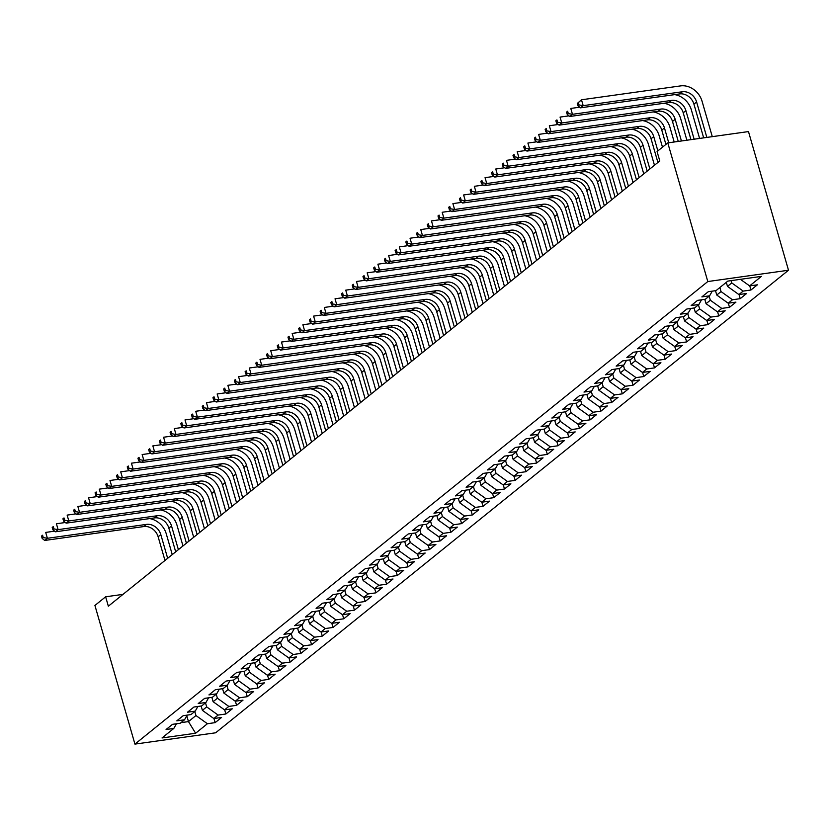 <?xml version="1.0" encoding="UTF-8"?>
<svg xmlns="http://www.w3.org/2000/svg" width="830" height="830" viewBox="0 0 830 830"><rect width="100%" height="100%" fill="white"/><g stroke="black" fill="none" stroke-linecap="round" stroke-linejoin="round"><path stroke-width="1.25" d="M123.006 594.363L105.638 596.801L108.346 606.201L659.788 160.947L657.07 151.548L667.787 142.895L748.484 131.576L788.5 270.238L215.634 732.797L134.937 744.105L707.803 281.546L788.5 270.238M186.792 715.792L188.462 721.602L195.621 733.243L207.407 723.729L215.146 722.639L221.579 717.452L213.829 718.531L218.124 715.076L225.864 713.987L232.286 708.799L224.546 709.878L228.831 706.423L236.581 705.334L243.003 700.147L235.264 701.226L239.548 697.771L247.288 696.681L253.721 691.494L245.981 692.573L250.266 689.118L258.006 688.029L264.438 682.841L256.698 683.92L260.983 680.465L268.723 679.376L275.155 674.188L267.416 675.267L271.701 671.812L279.44 670.723L285.873 665.536L278.123 666.615L282.418 663.16L290.158 662.07L296.59 656.883L288.84 657.962L293.125 654.507L300.875 653.418L307.297 648.23L299.557 649.309L303.842 645.854L311.592 644.765L318.014 639.577L310.275 640.656L314.56 637.201L322.299 636.112L328.732 630.925L320.992 632.004L325.277 628.549L333.017 627.459L339.449 622.272L331.71 623.351L335.994 619.896L343.734 618.807L350.167 613.619L342.427 614.698L346.712 611.243L354.452 610.154L360.884 604.966L353.134 606.045L357.429 602.59L365.169 601.501L371.601 596.314L363.851 597.403L368.136 593.938L375.886 592.848L382.308 587.661L374.569 588.75L378.854 585.285L386.593 584.196L393.026 579.008L385.286 580.097L389.571 576.632L397.311 575.543L403.743 570.355L396.003 571.445L400.288 567.979L408.028 566.89L414.461 561.702L406.721 562.792L411.006 559.327L418.745 558.237L425.178 553.05L417.428 554.139L421.723 550.674L429.463 549.585L435.895 544.397L428.145 545.486L432.43 542.021L440.18 540.932L446.602 535.744L438.863 536.834L443.147 533.368L450.898 532.279L457.32 527.092L449.58 528.181L453.865 524.716L461.605 523.626L468.037 518.439L460.297 519.528L464.582 516.063L472.322 514.984L478.754 509.786L471.015 510.875L475.3 507.41L483.039 506.331L489.472 501.133L481.732 502.223L486.017 498.757L493.757 497.678L500.189 492.481L492.439 493.57L496.734 490.105L504.474 489.026L510.907 483.828L503.156 484.917L507.441 481.452L515.191 480.373L521.614 475.175L513.874 476.264L518.159 472.799L525.909 471.72L532.331 466.522L524.591 467.612L528.876 464.146L536.616 463.067L543.048 457.87L535.309 458.959L539.593 455.494L547.333 454.415L553.766 449.217L546.026 450.306L550.311 446.841L558.051 445.762L564.483 440.564L556.743 441.653L561.028 438.188L568.768 437.109L575.2 431.911L567.45 433.001L571.735 429.535L579.485 428.456L585.907 423.259L578.168 424.348L582.452 420.883L590.203 419.804L596.625 414.606L588.885 415.695L593.17 412.23L600.91 411.151L607.342 405.953L599.602 407.042L603.887 403.577L611.627 402.498L618.06 397.3L610.32 398.39L614.605 394.935L622.344 393.845L628.777 388.648L621.037 389.737L625.322 386.282L633.062 385.193L639.494 380.005L631.744 381.084L636.039 377.629L643.779 376.54L650.212 371.352L642.462 372.431L646.746 368.977L654.497 367.887L660.919 362.7L653.179 363.779L657.464 360.324L665.214 359.234L671.636 354.047L663.896 355.126L668.181 351.671L675.921 350.582L682.353 345.394L674.614 346.473L678.899 343.018L686.638 341.929L693.071 336.741L685.331 337.82L689.616 334.365L697.356 333.276L703.788 328.089L696.048 329.168L700.333 325.713L708.073 324.623L714.505 319.436L706.755 320.515L711.051 317.06L718.79 315.971L725.213 310.783L717.473 311.862L721.758 308.407L729.508 307.318L735.93 302.13L728.19 303.209L732.475 299.755L740.215 298.665L746.647 293.478L738.908 294.557L743.192 291.102L750.932 290.012L757.365 284.825L749.625 285.904L740.422 279.337M195.621 733.243L162.026 737.953L173.812 728.429L176.458 723.77M749.625 285.904L761.411 276.39L727.827 281.1L716.041 290.614L708.291 291.704L701.869 296.891L709.609 295.812L705.324 299.267L697.574 300.356L691.151 305.544L698.891 304.465L694.606 307.92L686.866 309.009L680.434 314.197L688.174 313.118L683.889 316.572L676.149 317.662L669.717 322.849L677.456 321.77L673.172 325.225L665.432 326.315L658.999 331.502L666.739 330.423L662.454 333.878L654.714 334.967L648.282 340.155L656.032 339.076L651.737 342.531L643.997 343.62L637.565 348.808L645.315 347.729L641.03 351.183L633.28 352.273L626.858 357.46L634.597 356.371L630.312 359.836L622.562 360.925L616.14 366.113L623.88 365.024L619.595 368.489L611.855 369.578L605.423 374.766L613.163 373.676L608.878 377.142L601.138 378.231L594.705 383.419L602.445 382.329L598.16 385.794L590.421 386.884L583.988 392.071L591.728 390.982L587.443 394.447L579.703 395.537L573.271 400.724L581.021 399.635L576.726 403.1L568.986 404.189L562.564 409.377L570.303 408.287L566.019 411.753L558.268 412.842L551.846 418.03L559.586 416.94L555.301 420.405L547.561 421.495L541.129 426.682L548.869 425.593L544.584 429.058L536.844 430.148L530.412 435.335L538.151 434.246L533.866 437.711L526.127 438.79L519.694 443.988L527.434 442.898L523.149 446.364L515.409 447.443L508.977 452.641L516.727 451.551L512.432 455.016L504.692 456.095L498.259 461.293L506.01 460.204L501.725 463.669L493.975 464.748L487.552 469.946L495.292 468.857L491.007 472.322L483.257 473.401L476.835 478.599L484.575 477.509L480.29 480.975L472.55 482.054L466.118 487.252L473.857 486.162L469.573 489.627L461.833 490.706L455.4 495.904L463.14 494.815L458.855 498.28L451.115 499.359L444.683 504.557L452.423 503.468L448.138 506.933L440.398 508.012L433.966 513.21L441.716 512.12L437.42 515.586L429.681 516.665L423.259 521.863L430.998 520.773L426.713 524.238L418.963 525.317L412.541 530.515L420.281 529.426L415.996 532.891L408.256 533.97L401.824 539.168L409.564 538.079L405.279 541.544L397.539 542.623L391.106 547.821L398.846 546.731L394.561 550.197L386.822 551.276L380.389 556.474L388.129 555.384L383.844 558.849L376.104 559.928L369.672 565.126L377.422 564.037L373.127 567.492L365.387 568.581L358.954 573.769L366.704 572.69L362.42 576.145L354.669 577.234L348.247 582.421L355.987 581.342L351.702 584.797L343.952 585.887L337.53 591.074L345.27 589.995L340.985 593.45L333.245 594.539L326.812 599.727L334.552 598.648L330.267 602.103L322.528 603.192L316.095 608.38L323.835 607.301L319.55 610.755L311.81 611.845L305.378 617.032L313.118 615.953L308.833 619.408L301.093 620.498L294.66 625.685L302.411 624.606L298.115 628.061L290.376 629.15L283.953 634.338L291.693 633.259L287.408 636.714L279.658 637.803L273.236 642.991L280.976 641.912L276.691 645.366L268.951 646.456L262.519 651.643L270.258 650.564L265.974 654.019L258.234 655.109L251.801 660.296L259.541 659.217L255.256 662.672L247.516 663.761L241.084 668.949L248.824 667.87L244.539 671.325L236.799 672.414L230.367 677.602L238.117 676.523L233.821 679.978L226.082 681.067L219.649 686.254L227.399 685.175L223.114 688.63L215.364 689.72L208.942 694.907L216.682 693.828L212.397 697.283L204.647 698.372L198.225 703.56L205.965 702.471L201.68 705.936L193.94 707.025L187.507 712.213L195.247 711.123L190.962 714.589L183.222 715.678L176.79 720.865L184.53 719.776L180.245 723.241L172.505 724.331L166.073 729.518L173.812 728.429M731.095 280.644L731.759 282.926L727.474 286.381L726.302 282.335M743.192 291.102L731.759 282.926M738.908 294.557L727.474 286.381M719.869 287.522L721.042 291.579L716.757 295.034L715.502 290.697M732.475 299.755L721.042 291.579M728.19 303.209L716.757 295.034M709.609 295.812L712.244 291.154M709.152 296.175L710.324 300.232L706.04 303.687L704.784 299.35M721.758 308.407L710.324 300.232M717.473 311.862L706.04 303.687M698.891 304.465L701.526 299.806M698.435 304.828L699.607 308.885L695.322 312.339L694.067 307.992M711.051 317.06L699.607 308.885M706.755 320.515L695.322 312.339M688.174 313.118L690.809 308.459M687.728 313.481L688.89 317.537L684.605 320.992L683.349 316.645M700.333 325.713L688.89 317.537M696.048 329.168L684.605 320.992M677.456 321.77L680.092 317.101M677.01 322.133L678.172 326.19L673.887 329.645L672.632 325.298M689.616 334.365L678.172 326.19M685.331 337.82L673.887 329.645M666.739 330.423L669.385 325.754M666.293 330.786L667.465 334.843L663.17 338.298L661.925 333.951M678.899 343.018L667.465 334.843M674.614 346.473L663.17 338.298M656.032 339.076L658.667 334.407M655.576 339.439L656.748 343.485L652.463 346.95L651.208 342.603M668.181 351.671L656.748 343.485M663.896 355.126L652.463 346.95M645.315 347.729L647.95 343.06M644.858 348.092L646.03 352.138L641.746 355.603L640.49 351.256M657.464 360.324L646.03 352.138M653.179 363.779L641.746 355.603M634.597 356.371L637.233 351.713M634.141 356.744L635.313 360.791L631.028 364.256L629.773 359.909M646.746 368.977L635.313 360.791M642.462 372.431L631.028 364.256M623.88 365.024L626.515 360.365M623.423 365.397L624.596 369.443L620.311 372.909L619.056 368.562M636.039 377.629L624.596 369.443M631.744 381.084L620.311 372.909M613.163 373.676L615.798 369.018M612.716 374.05L613.878 378.096L609.593 381.561L608.338 377.214M625.322 386.282L613.878 378.096M621.037 389.737L609.593 381.561M602.445 382.329L605.08 377.671M601.999 382.703L603.171 386.749L598.876 390.214L597.631 385.867M614.605 394.935L603.171 386.749M610.32 398.39L598.876 390.214M591.728 390.982L594.373 386.324M591.282 391.355L592.454 395.402L588.169 398.867L586.914 394.52M603.887 403.577L592.454 395.402M599.602 407.042L588.169 398.867M581.021 399.635L583.656 394.976M580.564 400.008L581.737 404.054L577.452 407.52L576.196 403.173M593.17 412.23L581.737 404.054M588.885 415.695L577.452 407.52M570.303 408.287L572.939 403.629M569.847 408.661L571.019 412.707L566.734 416.172L565.479 411.825M582.452 420.883L571.019 412.707M578.168 424.348L566.734 416.172M559.586 416.94L562.221 412.282M559.13 417.314L560.302 421.36L556.017 424.825L554.762 420.478M571.735 429.535L560.302 421.36M567.45 433.001L556.017 424.825M548.869 425.593L551.504 420.935M548.423 425.956L549.585 430.013L545.3 433.478L544.044 429.131M561.028 438.188L549.585 430.013M556.743 441.653L545.3 433.478M538.151 434.246L540.787 429.587M537.705 434.609L538.867 438.665L534.582 442.131L533.327 437.784M550.311 446.841L538.867 438.665M546.026 450.306L534.582 442.131M527.434 442.898L530.08 438.24M526.988 443.262L528.16 447.318L523.865 450.783L522.62 446.436M539.593 455.494L528.16 447.318M535.309 458.959L523.865 450.783M516.727 451.551L519.362 446.893M516.27 451.914L517.443 455.971L513.158 459.436L511.903 455.089M528.876 464.146L517.443 455.971M524.591 467.612L513.158 459.436M506.01 460.204L508.645 455.546M505.553 460.567L506.725 464.624L502.441 468.089L501.185 463.742M518.159 472.799L506.725 464.624M513.874 476.264L502.441 468.089M495.292 468.857L497.927 464.198M494.836 469.22L496.008 473.276L491.723 476.742L490.468 472.395M507.441 481.452L496.008 473.276M503.156 484.917L491.723 476.742M484.575 477.509L487.21 472.851M484.118 477.873L485.291 481.929L481.006 485.394L479.75 481.047M496.734 490.105L485.291 481.929M492.439 493.57L481.006 485.394M473.857 486.162L476.493 481.504M473.411 486.525L474.573 490.582L470.288 494.047L469.033 489.7M486.017 498.757L474.573 490.582M481.732 502.223L470.288 494.047M463.14 494.815L465.775 490.157M462.694 495.178L463.866 499.235L459.571 502.7L458.326 498.353M475.3 507.41L463.866 499.235M471.015 510.875L459.571 502.7M452.423 503.468L455.068 498.809M451.977 503.831L453.149 507.887L448.864 511.353L447.609 507.006M464.582 516.063L453.149 507.887M460.297 519.528L448.864 511.353M441.716 512.12L444.351 507.462M441.259 512.484L442.432 516.54L438.147 520.005L436.891 515.658M453.865 524.716L442.432 516.54M449.58 528.181L438.147 520.005M430.998 520.773L433.634 516.115M430.542 521.136L431.714 525.193L427.429 528.658L426.174 524.311M443.147 533.368L431.714 525.193M438.863 536.834L427.429 528.658M420.281 529.426L422.916 524.768M419.824 529.789L420.997 533.846L416.712 537.311L415.457 532.964M432.43 542.021L420.997 533.846M428.145 545.486L416.712 537.311M409.564 538.079L412.199 533.42M409.107 538.442L410.279 542.498L405.995 545.953L404.739 541.616M421.723 550.674L410.279 542.498M417.428 554.139L405.995 545.953M398.846 546.731L401.481 542.073M398.4 547.095L399.562 551.151L395.277 554.606L394.022 550.269M411.006 559.327L399.562 551.151M406.721 562.792L395.277 554.606M388.129 555.384L390.764 550.726M387.683 555.747L388.855 559.804L384.56 563.259L383.315 558.922M400.288 567.979L388.855 559.804M396.003 571.445L384.56 563.259M377.422 564.037L380.057 559.379M376.965 564.4L378.138 568.457L373.853 571.912L372.597 567.575M389.571 576.632L378.138 568.457M385.286 580.097L373.853 571.912M366.704 572.69L369.34 568.031M366.248 573.053L367.42 577.109L363.135 580.564L361.88 576.228M378.854 585.285L367.42 577.109M374.569 588.75L363.135 580.564M355.987 581.342L358.622 576.684M355.531 581.706L356.703 585.762L352.418 589.217L351.163 584.88M368.136 593.938L356.703 585.762M363.851 597.403L352.418 589.217M345.27 589.995L347.905 585.337M344.813 590.358L345.986 594.415L341.701 597.87L340.445 593.533M357.429 602.59L345.986 594.415M353.134 606.045L341.701 597.87M334.552 598.648L337.188 593.99M334.106 599.011L335.268 603.068L330.983 606.523L329.728 602.186M346.712 611.243L335.268 603.068M342.427 614.698L330.983 606.523M323.835 607.301L326.47 602.642M323.389 607.664L324.551 611.72L320.266 615.175L319.021 610.839M335.994 619.896L324.551 611.72M331.71 623.351L320.266 615.175M313.118 615.953L315.763 611.295M312.671 616.317L313.844 620.373L309.559 623.828L308.304 619.491M325.277 628.549L313.844 620.373M320.992 632.004L309.559 623.828M302.411 624.606L305.046 619.948M301.954 624.969L303.126 629.026L298.842 632.481L297.586 628.144M314.56 637.201L303.126 629.026M310.275 640.656L298.842 632.481M291.693 633.259L294.328 628.601M291.237 633.622L292.409 637.679L288.124 641.134L286.869 636.797M303.842 645.854L292.409 637.679M299.557 649.309L288.124 641.134M280.976 641.912L283.611 637.253M280.519 642.275L281.692 646.331L277.407 649.786L276.151 645.439M293.125 654.507L281.692 646.331M288.84 657.962L277.407 649.786M270.258 650.564L272.894 645.906M269.802 650.928L270.974 654.984L266.689 658.439L265.434 654.092M282.418 663.16L270.974 654.984M278.123 666.615L266.689 658.439M259.541 659.217L262.176 654.548M259.095 659.58L260.257 663.637L255.972 667.092L254.717 662.745M271.701 671.812L260.257 663.637M267.416 675.267L255.972 667.092M248.824 667.87L251.459 663.201M248.378 668.233L249.55 672.29L245.255 675.745L244.01 671.397M260.983 680.465L249.55 672.29M256.698 683.92L245.255 675.745M238.117 676.523L240.752 671.854M237.66 676.886L238.833 680.932L234.548 684.397L233.292 680.05M250.266 689.118L238.833 680.932M245.981 692.573L234.548 684.397M227.399 685.175L230.035 680.507M226.943 685.538L228.115 689.585L223.83 693.05L222.575 688.703M239.548 697.771L228.115 689.585M235.264 701.226L223.83 693.05M216.682 693.828L219.317 689.159M216.225 694.191L217.398 698.238L213.113 701.703L211.858 697.356M228.831 706.423L217.398 698.238M224.546 709.878L213.113 701.703M205.965 702.471L208.6 697.812M205.508 702.844L206.68 706.89L202.396 710.356L201.14 706.008M218.124 715.076L206.68 706.89M213.829 718.531L202.396 710.356M195.247 711.123L197.882 706.465M194.801 711.497L195.963 715.543L188.462 721.602L180.971 722.65M207.407 723.729L195.963 715.543M184.53 719.776L187.165 715.118M105.638 596.801L94.921 605.454L134.937 744.105M667.787 142.895L707.803 281.546M215.146 722.639L213.953 718.51M225.864 713.987L224.671 709.868M236.581 705.334L235.388 701.215M247.288 696.681L246.105 692.562M258.006 688.029L256.823 683.91M268.723 679.376L267.53 675.257M279.44 670.723L278.247 666.604M290.158 662.07L288.964 657.951M300.875 653.418L299.682 649.299M311.592 644.765L310.399 640.646M322.299 636.112L321.117 631.993M333.017 627.459L331.834 623.34M343.734 618.807L342.541 614.688M354.452 610.154L353.258 606.035M365.169 601.501L363.976 597.382M375.886 592.848L374.693 588.729M386.593 584.196L385.411 580.077M397.311 575.543L396.128 571.424M408.028 566.89L406.835 562.771M418.745 558.237L417.552 554.118M429.463 549.585L428.27 545.466M440.18 540.932L438.987 536.813M450.898 532.279L449.704 528.16M461.605 523.626L460.422 519.507M472.322 514.984L471.139 510.855M483.039 506.331L481.846 502.202M493.757 497.678L492.564 493.549M504.474 489.026L503.281 484.896M515.191 480.373L513.998 476.244M525.909 471.72L524.716 467.591M536.616 463.067L535.433 458.938M547.333 454.415L546.14 450.285M558.051 445.762L556.857 441.633M568.768 437.109L567.575 432.98M579.485 428.456L578.292 424.327M590.203 419.804L589.01 415.674M600.91 411.151L599.727 407.022M611.627 402.498L610.444 398.369M622.344 393.845L621.151 389.716M633.062 385.193L631.869 381.063M643.779 376.54L642.586 372.421M654.497 367.887L653.303 363.768M665.214 359.234L664.021 355.115M675.921 350.582L674.738 346.463M686.638 341.929L685.445 337.81M697.356 333.276L696.163 329.157M708.073 324.623L706.88 320.505M718.79 315.971L717.597 311.852M729.508 307.318L728.315 303.199M740.215 298.665L739.032 294.546M750.932 290.012L749.749 285.894M149.659 518.584A18.924 15.853 -128.9 0 1 166.27 533.846L172.256 554.596M164.983 560.478L158.136 536.771A12.616 10.572 51.1 0 0 143.839 526.552L44.716 540.455L47.393 538.286L43.253 537.57L42.569 535.226L41.5 536.087L42.174 538.442L43.253 537.57M167.66 558.31L160.812 534.613A12.616 10.572 51.1 0 0 146.526 524.394L47.393 538.286L45.702 532.414L54.635 531.159M41.5 536.087L42.569 535.226M42.174 538.442L44.716 540.455M160.377 509.931A18.924 15.853 -128.9 0 1 176.987 525.193L182.974 545.943M175.69 551.826L168.853 528.119A12.616 10.572 51.1 0 0 154.556 517.899L55.434 531.802L58.11 529.633L53.971 528.918L53.286 526.573L52.217 527.434L52.892 529.789L53.971 528.918M178.377 549.657L171.53 525.961A12.616 10.572 51.1 0 0 157.233 515.741L58.11 529.633L56.419 523.761L65.342 522.506M52.217 527.434L53.286 526.573M52.892 529.789L55.434 531.802M171.094 501.279A18.924 15.853 -128.9 0 1 187.704 516.54L193.691 537.29M186.408 543.173L179.571 519.466A12.616 10.572 51.1 0 0 165.274 509.247L66.151 523.149L68.828 520.981L64.678 520.265L64.003 517.92L62.935 518.781L63.609 521.136L64.678 520.265M189.095 541.004L182.247 517.308A12.616 10.572 51.1 0 0 167.951 507.089L68.828 520.981L67.137 515.108L76.059 513.853M62.935 518.781L64.003 517.92M63.609 521.136L66.151 523.149M181.812 492.626A18.924 15.853 -128.9 0 1 198.422 507.887L204.408 528.637M197.125 534.52L190.288 510.813A12.616 10.572 51.1 0 0 175.991 500.594L76.868 514.496L79.545 512.328L75.395 511.612L74.721 509.267L73.652 510.128L74.327 512.484L75.395 511.612M199.802 532.352L192.965 508.655A12.616 10.572 51.1 0 0 178.668 498.436L79.545 512.328L77.854 506.456L86.777 505.2M73.652 510.128L74.721 509.267M74.327 512.484L76.868 514.496M192.529 483.973A18.924 15.853 -128.9 0 1 209.129 499.235L215.126 519.985M207.842 525.867L201.005 502.171A12.616 10.572 51.1 0 0 186.709 491.941L87.586 505.844L90.263 503.675L86.113 502.959L85.438 500.615L84.359 501.476L85.044 503.831L86.113 502.959M210.519 523.699L203.682 500.002A12.616 10.572 51.1 0 0 189.385 489.783L90.263 503.675L88.561 497.803L97.494 496.548M84.359 501.476L85.438 500.615M85.044 503.831L87.586 505.844M203.246 475.32A18.924 15.853 -128.9 0 1 219.846 490.582L225.843 511.332M218.56 517.215L211.712 493.518A12.616 10.572 51.1 0 0 197.426 483.288L98.293 497.191L100.98 495.022L96.83 494.307L96.156 491.962L95.077 492.823L95.761 495.178L96.83 494.307M221.237 515.046L214.399 491.35A12.616 10.572 51.1 0 0 200.103 481.13L100.98 495.022L99.278 489.15L108.211 487.895M95.077 492.823L96.156 491.962M95.761 495.178L98.293 497.191M213.964 466.678A18.924 15.853 -128.9 0 1 230.564 481.929L236.55 502.679M229.277 508.562L222.43 484.865A12.616 10.572 51.1 0 0 208.133 474.636L109.01 488.538L111.697 486.37L107.547 485.654L106.863 483.309L105.794 484.17L106.468 486.525L107.547 485.654M231.954 506.393L225.117 482.697A12.616 10.572 51.1 0 0 210.82 472.478L111.697 486.37L109.996 480.497L118.929 479.242M105.794 484.17L106.863 483.309M106.468 486.525L109.01 488.538M224.671 458.025A18.924 15.853 -128.9 0 1 241.281 473.276L247.267 494.026M239.995 499.909L233.147 476.213A12.616 10.572 51.1 0 0 218.85 465.983L119.728 479.885L122.404 477.717L118.265 477.001L117.58 474.656L116.511 475.517L117.186 477.873L118.265 477.001M242.671 497.741L235.824 474.044A12.616 10.572 51.1 0 0 221.527 463.825L122.404 477.717L120.713 471.845L129.636 470.589M116.511 475.517L117.58 474.656M117.186 477.873L119.728 479.885M235.388 449.372A18.924 15.853 -128.9 0 1 251.998 464.624L257.985 485.374M250.702 491.256L243.864 467.56A12.616 10.572 51.1 0 0 229.568 457.33L130.445 471.233L133.122 469.064L128.972 468.348L128.297 466.004L127.229 466.865L127.903 469.22L128.972 468.348M253.389 489.098L246.541 465.391A12.616 10.572 51.1 0 0 232.244 455.172L133.122 469.064L131.431 463.192L140.353 461.937M127.229 466.865L128.297 466.004M127.903 469.22L130.445 471.233M246.105 440.72A18.924 15.853 -128.9 0 1 262.716 455.971L268.702 476.721M261.419 482.604L254.582 458.907A12.616 10.572 51.1 0 0 240.285 448.677L141.162 462.58L143.839 460.411L139.689 459.696L139.015 457.351L137.946 458.212L138.62 460.567L139.689 459.696M264.096 480.446L257.259 456.739A12.616 10.572 51.1 0 0 242.962 446.519L143.839 460.411L142.148 454.539L151.07 453.294M137.946 458.212L139.015 457.351M138.62 460.567L141.162 462.58M256.823 432.067A18.924 15.853 -128.9 0 1 273.423 447.318L279.42 468.079M272.136 473.951L265.299 450.254A12.616 10.572 51.1 0 0 251.002 440.025L151.88 453.927L154.556 451.759L150.406 451.043L149.732 448.698L148.653 449.559L149.338 451.914L150.406 451.043M274.813 471.793L267.976 448.086A12.616 10.572 51.1 0 0 253.679 437.867L154.556 451.759L152.855 445.886L161.788 444.641M148.653 449.559L149.732 448.698M149.338 451.914L151.88 453.927M267.54 423.414A18.924 15.853 -128.9 0 1 284.14 438.676L290.137 459.426M282.854 465.298L276.017 441.602A12.616 10.572 51.1 0 0 261.72 431.372L162.597 445.274L165.274 443.106L161.124 442.39L160.449 440.045L159.37 440.906L160.055 443.262L161.124 442.39M285.53 463.14L278.693 439.433A12.616 10.572 51.1 0 0 264.397 429.214L165.274 443.106L163.572 437.234L172.505 435.989M159.37 440.906L160.449 440.045M160.055 443.262L162.597 445.274M278.257 414.761A18.924 15.853 -128.9 0 1 294.858 430.023L300.844 450.773M293.571 456.645L286.724 432.949A12.616 10.572 51.1 0 0 272.427 422.729L173.304 436.622L175.991 434.464L171.841 433.748L171.156 431.393L170.088 432.254L170.773 434.609L171.841 433.748M296.248 454.487L289.411 430.78A12.616 10.572 51.1 0 0 275.114 420.561L175.991 434.464L174.29 428.581L183.222 427.336M170.088 432.254L171.156 431.393M170.773 434.609L173.304 436.622M288.964 406.109A18.924 15.853 -128.9 0 1 305.575 421.37L311.561 442.12M304.288 447.993L297.441 424.296A12.616 10.572 51.1 0 0 283.144 414.077L184.021 427.969L186.698 425.811L182.559 425.095L181.874 422.74L180.805 423.601L181.48 425.956L182.559 425.095M306.965 445.835L300.118 422.128A12.616 10.572 51.1 0 0 285.831 411.908L186.698 425.811L185.007 419.928L193.94 418.683M180.805 423.601L181.874 422.74M181.48 425.956L184.021 427.969M299.682 397.456A18.924 15.853 -128.9 0 1 316.292 412.718L322.279 433.468M314.995 439.34L308.158 415.643A12.616 10.572 51.1 0 0 293.862 405.424L194.739 419.316L197.416 417.158L193.276 416.442L192.591 414.087L191.523 414.948L192.197 417.303L193.276 416.442M317.683 437.182L310.835 413.475A12.616 10.572 51.1 0 0 296.538 403.256L197.416 417.158L195.724 411.275L204.647 410.03M191.523 414.948L192.591 414.087M192.197 417.303L194.739 419.316M310.399 388.803A18.924 15.853 -128.9 0 1 327.01 404.065L332.996 424.815M325.713 430.687L318.876 406.99A12.616 10.572 51.1 0 0 304.579 396.771L205.456 410.663L208.133 408.505L203.983 407.789L203.309 405.434L202.24 406.295L202.914 408.651L203.983 407.789M328.4 428.529L321.552 404.822A12.616 10.572 51.1 0 0 307.256 394.603L208.133 408.505L206.442 402.623L215.364 401.378M202.24 406.295L203.309 405.434M202.914 408.651L205.456 410.663M321.117 380.15A18.924 15.853 -128.9 0 1 337.727 395.412L343.713 416.162M336.43 422.034L329.593 398.338A12.616 10.572 51.1 0 0 315.296 388.118L216.174 402.011L218.85 399.853L214.7 399.137L214.026 396.782L212.957 397.643L213.632 399.998L214.7 399.137M339.107 419.876L332.27 396.169A12.616 10.572 51.1 0 0 317.973 385.95L218.85 399.853L217.159 393.97L226.082 392.725M212.957 397.643L214.026 396.782M213.632 399.998L216.174 402.011M331.834 371.498A18.924 15.853 -128.9 0 1 348.434 386.759L354.431 407.509M347.148 413.382L340.31 389.685A12.616 10.572 51.1 0 0 326.014 379.466L226.891 393.358L229.568 391.2L225.418 390.484L224.743 388.129L223.664 389L224.349 391.345L225.418 390.484M349.824 411.224L342.987 387.517A12.616 10.572 51.1 0 0 328.69 377.297L229.568 391.2L227.866 385.317L236.799 384.072M223.664 389L224.743 388.129M224.349 391.345L226.891 393.358M342.551 362.845A18.924 15.853 -128.9 0 1 359.151 378.107L365.148 398.857M357.865 404.729L351.028 381.032A12.616 10.572 51.1 0 0 336.731 370.813L237.598 384.705L240.285 382.547L236.135 381.831L235.461 379.476L234.382 380.348L235.066 382.692L236.135 381.831M360.542 402.571L353.705 378.864A12.616 10.572 51.1 0 0 339.408 368.645L240.285 382.547L238.584 376.664L247.516 375.419M234.382 380.348L235.461 379.476M235.066 382.692L237.598 384.705M353.269 354.192A18.924 15.853 -128.9 0 1 369.869 369.454L375.855 390.204M368.582 396.076L361.735 372.38A12.616 10.572 51.1 0 0 347.438 362.16L248.315 376.052L251.002 373.894L246.852 373.178L246.168 370.823L245.099 371.695L245.773 374.04L246.852 373.178M371.259 393.918L364.422 370.211A12.616 10.572 51.1 0 0 350.125 359.992L251.002 373.894L249.301 368.012L258.234 366.767M245.099 371.695L246.168 370.823M245.773 374.04L248.315 376.052M363.976 345.539A18.924 15.853 -128.9 0 1 380.586 360.801L386.573 381.551M379.3 387.423L372.452 363.727A12.616 10.572 51.1 0 0 358.155 353.507L259.033 367.4L261.709 365.242L257.57 364.526L256.885 362.171L255.816 363.042L256.491 365.387L257.57 364.526M381.976 385.265L375.129 361.558A12.616 10.572 51.1 0 0 360.832 351.339L261.709 365.242L260.018 359.359L268.951 358.114M255.816 363.042L256.885 362.171M256.491 365.387L259.033 367.4M374.693 336.887A18.924 15.853 -128.9 0 1 391.304 352.148L397.29 372.898M390.007 378.771L383.17 355.074A12.616 10.572 51.1 0 0 368.873 344.855L269.75 358.747L272.427 356.589L268.277 355.873L267.602 353.518L266.534 354.389L267.208 356.734L268.277 355.873M392.694 376.613L385.846 352.906A12.616 10.572 51.1 0 0 371.55 342.686L272.427 356.589L270.736 350.706L279.658 349.461M266.534 354.389L267.602 353.518M267.208 356.734L269.75 358.747M385.411 328.234A18.924 15.853 -128.9 0 1 402.021 343.495L408.007 364.245M400.724 370.118L393.887 346.421A12.616 10.572 51.1 0 0 379.59 336.202L280.467 350.094L283.144 347.936L278.994 347.22L278.32 344.865L277.251 345.737L277.925 348.081L278.994 347.22M403.401 367.96L396.564 344.253A12.616 10.572 51.1 0 0 382.267 334.034L283.144 347.936L281.453 342.064L290.376 340.808M277.251 345.737L278.32 344.865M277.925 348.081L280.467 350.094M396.128 319.581A18.924 15.853 -128.9 0 1 412.728 334.843L418.725 355.593M411.441 361.465L404.604 337.769A12.616 10.572 51.1 0 0 390.308 327.549L291.185 341.441L293.862 339.283L289.712 338.567L289.037 336.212L287.958 337.084L288.643 339.429L289.712 338.567M414.118 359.307L407.281 335.6A12.616 10.572 51.1 0 0 392.984 325.381L293.862 339.283L292.16 333.411L301.093 332.156M287.958 337.084L289.037 336.212M288.643 339.429L291.185 341.441M406.845 310.928A18.924 15.853 -128.9 0 1 423.445 326.19L429.442 346.94M422.159 352.812L415.322 329.116A12.616 10.572 51.1 0 0 401.025 318.896L301.902 332.788L304.579 330.631L300.429 329.915L299.755 327.56L298.675 328.431L299.36 330.776L300.429 329.915M424.836 350.654L417.998 326.958A12.616 10.572 51.1 0 0 403.702 316.728L304.579 330.631L302.877 324.758L311.81 323.503M298.675 328.431L299.755 327.56M299.36 330.776L301.902 332.788M417.563 302.276A18.924 15.853 -128.9 0 1 434.163 317.537L440.149 338.287M432.876 344.16L426.029 320.463A12.616 10.572 51.1 0 0 411.732 310.244L312.609 324.136L315.296 321.978L311.146 321.262L310.462 318.907L309.393 319.778L310.078 322.123L311.146 321.262M435.553 342.002L428.716 318.305A12.616 10.572 51.1 0 0 414.419 308.075L315.296 321.978L313.595 316.106L322.528 314.85M309.393 319.778L310.462 318.907M310.078 322.123L312.609 324.136M428.28 293.623A18.924 15.853 -128.9 0 1 444.88 308.885L450.866 329.635M443.594 335.507L436.746 311.81A12.616 10.572 51.1 0 0 422.449 301.591L323.327 315.483L326.003 313.325L321.864 312.609L321.179 310.254L320.11 311.126L320.785 313.47L321.864 312.609M446.27 333.349L439.423 309.652A12.616 10.572 51.1 0 0 425.136 299.423L326.003 313.325L324.312 307.453L333.245 306.197M320.11 311.126L321.179 310.254M320.785 313.47L323.327 315.483M438.987 284.97A18.924 15.853 -128.9 0 1 455.597 300.232L461.584 320.982M454.301 326.864L447.463 303.158A12.616 10.572 51.1 0 0 433.167 292.938L334.044 306.83L336.721 304.672L332.581 303.956L331.896 301.601L330.828 302.473L331.502 304.818L332.581 303.956M456.988 324.696L450.14 301A12.616 10.572 51.1 0 0 435.843 290.77L336.721 304.672L335.03 298.8L343.952 297.545M330.828 302.473L331.896 301.601M331.502 304.818L334.044 306.83M449.704 276.317A18.924 15.853 -128.9 0 1 466.315 291.579L472.301 312.329M465.018 318.212L458.181 294.505A12.616 10.572 51.1 0 0 443.884 284.285L344.761 298.178L347.438 296.019L343.288 295.304L342.614 292.949L341.545 293.82L342.219 296.165L343.288 295.304M467.705 316.043L460.858 292.347A12.616 10.572 51.1 0 0 446.561 282.117L347.438 296.019L345.747 290.147L354.669 288.892M341.545 293.82L342.614 292.949M342.219 296.165L344.761 298.178M460.422 267.665A18.924 15.853 -128.9 0 1 477.032 282.926L483.019 303.676M475.735 309.559L468.898 285.852A12.616 10.572 51.1 0 0 454.601 275.633L355.479 289.525L358.155 287.367L354.005 286.651L353.331 284.296L352.262 285.167L352.937 287.512L354.005 286.651M478.412 307.39L471.575 283.694A12.616 10.572 51.1 0 0 457.278 273.464L358.155 287.367L356.464 281.495L365.387 280.239M352.262 285.167L353.331 284.296M352.937 287.512L355.479 289.525M471.139 259.012A18.924 15.853 -128.9 0 1 487.739 274.274L493.736 295.024M486.453 300.906L479.615 277.199A12.616 10.572 51.1 0 0 465.319 266.98L366.196 280.872L368.873 278.714L364.723 277.998L364.048 275.643L362.969 276.514L363.654 278.859L364.723 277.998M489.129 298.738L482.292 275.041A12.616 10.572 51.1 0 0 467.996 264.812L368.873 278.714L367.171 272.842L376.104 271.586M362.969 276.514L364.048 275.643M363.654 278.859L366.196 280.872M481.857 250.359A18.924 15.853 -128.9 0 1 498.457 265.621L504.453 286.371M497.17 292.253L490.333 268.546A12.616 10.572 51.1 0 0 476.036 258.327L376.903 272.23L379.59 270.061L375.44 269.345L374.766 266.99L373.687 267.862L374.372 270.207L375.44 269.345M499.847 290.085L493.01 266.389A12.616 10.572 51.1 0 0 478.713 256.169L379.59 270.061L377.889 264.189L386.822 262.934M373.687 267.862L374.766 266.99M374.372 270.207L376.903 272.23M492.574 241.706A18.924 15.853 -128.9 0 1 509.174 256.968L515.16 277.718M507.887 283.601L501.04 259.894A12.616 10.572 51.1 0 0 486.743 249.674L387.62 263.577L390.308 261.409L386.158 260.693L385.473 258.348L384.404 259.209L385.079 261.554L386.158 260.693M510.564 281.432L503.727 257.736A12.616 10.572 51.1 0 0 489.43 247.516L390.308 261.409L388.606 255.536L397.539 254.281M384.404 259.209L385.473 258.348M385.079 261.554L387.62 263.577M503.281 233.054A18.924 15.853 -128.9 0 1 519.891 248.315L525.878 269.065M518.605 274.948L511.757 251.241A12.616 10.572 51.1 0 0 497.461 241.022L398.338 254.924L401.014 252.756L396.875 252.04L396.19 249.695L395.122 250.556L395.796 252.901L396.875 252.04M521.282 272.78L514.434 249.083A12.616 10.572 51.1 0 0 500.137 238.864L401.014 252.756L399.323 246.884L408.256 245.628M395.122 250.556L396.19 249.695M395.796 252.901L398.338 254.924M513.998 224.401A18.924 15.853 -128.9 0 1 530.609 239.663L536.595 260.413M529.312 266.295L522.475 242.588A12.616 10.572 51.1 0 0 508.178 232.369L409.055 246.271L411.732 244.103L407.582 243.387L406.908 241.042L405.839 241.904L406.513 244.248L407.582 243.387M531.999 264.127L525.151 240.43A12.616 10.572 51.1 0 0 510.855 230.211L411.732 244.103L410.041 238.231L418.963 236.975M405.839 241.904L406.908 241.042M406.513 244.248L409.055 246.271M524.716 215.748A18.924 15.853 -128.9 0 1 541.326 231.01L547.312 251.76M540.029 257.642L533.192 233.936A12.616 10.572 51.1 0 0 518.895 223.716L419.773 237.619L422.449 235.45L418.299 234.734L417.625 232.39L416.556 233.251L417.231 235.596L418.299 234.734M542.706 255.474L535.869 231.778A12.616 10.572 51.1 0 0 521.572 221.558L422.449 235.45L420.758 229.578L429.681 228.323M416.556 233.251L417.625 232.39M417.231 235.596L419.773 237.619M535.433 207.095A18.924 15.853 -128.9 0 1 552.033 222.357L558.03 243.107M550.747 248.99L543.909 225.283A12.616 10.572 51.1 0 0 529.613 215.063L430.49 228.966L433.167 226.798L429.017 226.082L428.342 223.737L427.263 224.598L427.948 226.953L429.017 226.082M553.423 246.821L546.586 223.125A12.616 10.572 51.1 0 0 532.289 212.905L433.167 226.798L431.465 220.925L440.398 219.67M427.263 224.598L428.342 223.737M427.948 226.953L430.49 228.966M546.15 198.443A18.924 15.853 -128.9 0 1 562.75 213.704L568.747 234.454M561.464 240.337L554.627 216.63A12.616 10.572 51.1 0 0 540.33 206.411L441.207 220.313L443.884 218.145L439.734 217.429L439.06 215.084L437.981 215.945L438.665 218.3L439.734 217.429M564.141 238.169L557.303 214.472A12.616 10.572 51.1 0 0 543.007 204.253L443.884 218.145L442.183 212.273L451.115 211.017M437.981 215.945L439.06 215.084M438.665 218.3L441.207 220.313M556.868 189.79A18.924 15.853 -128.9 0 1 573.468 205.052L579.454 225.802M572.181 231.684L565.334 207.977A12.616 10.572 51.1 0 0 551.047 197.758L451.914 211.66L454.601 209.492L450.451 208.776L449.767 206.431L448.698 207.293L449.383 209.648L450.451 208.776M574.858 229.516L568.021 205.819A12.616 10.572 51.1 0 0 553.724 195.6L454.601 209.492L452.9 203.62L461.833 202.364M448.698 207.293L449.767 206.431M449.383 209.648L451.914 211.66M567.585 181.137A18.924 15.853 -128.9 0 1 584.185 196.399L590.172 217.149M582.899 223.031L576.051 199.325A12.616 10.572 51.1 0 0 561.754 189.105L462.632 203.008L465.308 200.839L461.169 200.123L460.484 197.779L459.415 198.64L460.09 200.995L461.169 200.123M585.575 220.863L578.738 197.167A12.616 10.572 51.1 0 0 564.442 186.947L465.308 200.839L463.617 194.967L472.55 193.712M459.415 198.64L460.484 197.779M460.09 200.995L462.632 203.008M578.292 172.484A18.924 15.853 -128.9 0 1 594.903 187.746L600.889 208.496M593.616 214.379L586.769 190.672A12.616 10.572 51.1 0 0 572.472 180.452L473.349 194.355L476.026 192.187L471.886 191.471L471.201 189.126L470.133 189.987L470.807 192.342L471.886 191.471M596.293 212.21L589.445 188.514A12.616 10.572 51.1 0 0 575.149 178.294L476.026 192.187L474.335 186.314L483.257 185.059M470.133 189.987L471.201 189.126M470.807 192.342L473.349 194.355M589.01 163.832A18.924 15.853 -128.9 0 1 605.62 179.093L611.606 199.843M604.323 205.726L597.486 182.019A12.616 10.572 51.1 0 0 583.189 171.8L484.066 185.702L486.743 183.534L482.593 182.818L481.919 180.473L480.85 181.334L481.525 183.689L482.593 182.818M607.01 203.558L600.163 179.861A12.616 10.572 51.1 0 0 585.866 169.642L486.743 183.534L485.052 177.662L493.975 176.406M480.85 181.334L481.919 180.473M481.525 183.689L484.066 185.702M599.727 155.179A18.924 15.853 -128.9 0 1 616.337 170.441L622.324 191.191M615.04 197.073L608.203 173.366A12.616 10.572 51.1 0 0 593.907 163.147L494.784 177.049L497.461 174.881L493.311 174.165L492.636 171.82L491.568 172.681L492.242 175.037L493.311 174.165M617.717 194.905L610.88 171.208A12.616 10.572 51.1 0 0 596.583 160.989L497.461 174.881L495.769 169.009L504.692 167.753M491.568 172.681L492.636 171.82M492.242 175.037L494.784 177.049M610.444 146.526A18.924 15.853 -128.9 0 1 627.044 161.788L633.041 182.538M625.758 188.42L618.921 164.724A12.616 10.572 51.1 0 0 604.624 154.494L505.501 168.397L508.178 166.228L504.028 165.512L503.354 163.168L502.275 164.029L502.959 166.384L504.028 165.512M628.435 186.252L621.597 162.556A12.616 10.572 51.1 0 0 607.301 152.336L508.178 166.228L506.476 160.356L515.409 159.101M502.275 164.029L503.354 163.168M502.959 166.384L505.501 168.397M621.162 137.873A18.924 15.853 -128.9 0 1 637.762 153.135L643.758 173.885M636.475 179.768L629.638 156.071A12.616 10.572 51.1 0 0 615.341 145.841L516.208 159.744L518.895 157.576L514.745 156.86L514.071 154.515L512.992 155.376L513.677 157.731L514.745 156.86M639.152 177.599L632.315 153.903A12.616 10.572 51.1 0 0 618.018 143.683L518.895 157.576L517.194 151.703L526.127 150.448M512.992 155.376L514.071 154.515M513.677 157.731L516.208 159.744M631.879 129.231A18.924 15.853 -128.9 0 1 648.479 144.482L654.465 165.232M647.192 171.115L640.345 147.418A12.616 10.572 51.1 0 0 626.048 137.189L526.926 151.091L529.613 148.923L525.463 148.207L524.778 145.862L523.709 146.723L524.394 149.078L525.463 148.207M649.869 168.947L643.032 145.25A12.616 10.572 51.1 0 0 628.735 135.031L529.613 148.923L527.911 143.05L536.844 141.795M523.709 146.723L524.778 145.862M524.394 149.078L526.926 151.091M642.586 120.578A18.924 15.853 -128.9 0 1 659.196 135.829L662.475 147.18M657.91 162.462L651.062 138.766A12.616 10.572 51.1 0 0 636.766 128.536L537.643 142.438L540.32 140.27L536.18 139.554L535.495 137.209L534.427 138.071L535.101 140.426L536.18 139.554M657.868 150.894L653.739 136.597A12.616 10.572 51.1 0 0 639.442 126.378L540.32 140.27L538.629 134.398L547.561 133.142M534.427 138.071L535.495 137.209M535.101 140.426L537.643 142.438M653.303 111.925A18.924 15.853 -128.9 0 1 669.914 127.177L674.188 141.992M665.909 144.41L661.78 130.113A12.616 10.572 51.1 0 0 647.483 119.883L548.36 133.786L551.037 131.617L546.887 130.901L546.213 128.557L545.144 129.418L545.818 131.773L546.887 130.901M668.731 142.76L664.457 127.945A12.616 10.572 51.1 0 0 650.16 117.725L551.037 131.617L549.346 125.745L558.268 124.49M545.144 129.418L546.213 128.557M545.818 131.773L548.36 133.786M664.021 103.273A18.924 15.853 -128.9 0 1 680.631 118.524L686.887 140.218M678.255 141.422L672.497 121.46A12.616 10.572 51.1 0 0 658.2 111.23L559.078 125.133L561.754 122.965L557.604 122.249L556.93 119.904L555.861 120.765L556.536 123.12L557.604 122.249M681.43 140.976L675.174 119.292A12.616 10.572 51.1 0 0 660.877 109.072L561.754 122.965L560.063 117.092L568.986 115.847M555.861 120.765L556.93 119.904M556.536 123.12L559.078 125.133M674.738 94.62A18.924 15.853 -128.9 0 1 691.349 109.871L699.586 138.434M690.954 139.648L683.215 112.807A12.616 10.572 51.1 0 0 668.918 102.578L569.795 116.48L572.472 114.312L568.322 113.596L567.647 111.251L566.579 112.112L567.253 114.467L568.322 113.596M694.129 139.201L685.891 110.639A12.616 10.572 51.1 0 0 671.595 100.42L572.472 114.312L570.77 108.44L579.703 107.195M566.579 112.112L567.647 111.251M567.253 114.467L569.795 116.48M577.286 103.46L577.971 105.815L579.039 104.943L578.365 102.598L577.286 103.46L581.488 99.787L680.61 85.895A18.924 15.853 -128.9 0 1 702.056 101.229L712.285 136.66M703.664 137.863L693.932 104.155A12.616 10.572 51.1 0 0 679.635 93.925L580.512 107.827L583.189 105.659L579.039 104.943M706.838 137.417L696.609 101.986A12.616 10.572 51.1 0 0 682.312 91.767L583.189 105.659L581.488 99.787L578.365 102.598M577.971 105.815L580.512 107.827M158.136 536.771L160.812 534.613M143.839 526.552L146.526 524.394M168.853 528.119L171.53 525.961M154.556 517.899L157.233 515.741M179.571 519.466L182.247 517.308M165.274 509.247L167.951 507.089M190.288 510.813L192.965 508.655M175.991 500.594L178.668 498.436M201.005 502.171L203.682 500.002M186.709 491.941L189.385 489.783M211.712 493.518L214.399 491.35M197.426 483.288L200.103 481.13M222.43 484.865L225.117 482.697M208.133 474.636L210.82 472.478M233.147 476.213L235.824 474.044M218.85 465.983L221.527 463.825M243.864 467.56L246.541 465.391M229.568 457.33L232.244 455.172M254.582 458.907L257.259 456.739M240.285 448.677L242.962 446.519M265.299 450.254L267.976 448.086M251.002 440.025L253.679 437.867M276.017 441.602L278.693 439.433M261.72 431.372L264.397 429.214M286.724 432.949L289.411 430.78M272.427 422.729L275.114 420.561M297.441 424.296L300.118 422.128M283.144 414.077L285.831 411.908M308.158 415.643L310.835 413.475M293.862 405.424L296.538 403.256M318.876 406.99L321.552 404.822M304.579 396.771L307.256 394.603M329.593 398.338L332.27 396.169M315.296 388.118L317.973 385.95M340.31 389.685L342.987 387.517M326.014 379.466L328.69 377.297M351.028 381.032L353.705 378.864M336.731 370.813L339.408 368.645M361.735 372.38L364.422 370.211M347.438 362.16L350.125 359.992M372.452 363.727L375.129 361.558M358.155 353.507L360.832 351.339M383.17 355.074L385.846 352.906M368.873 344.855L371.55 342.686M393.887 346.421L396.564 344.253M379.59 336.202L382.267 334.034M404.604 337.769L407.281 335.6M390.308 327.549L392.984 325.381M415.322 329.116L417.998 326.958M401.025 318.896L403.702 316.728M426.029 320.463L428.716 318.305M411.732 310.244L414.419 308.075M436.746 311.81L439.423 309.652M422.449 301.591L425.136 299.423M447.463 303.158L450.14 301M433.167 292.938L435.843 290.77M458.181 294.505L460.858 292.347M443.884 284.285L446.561 282.117M468.898 285.852L471.575 283.694M454.601 275.633L457.278 273.464M479.615 277.199L482.292 275.041M465.319 266.98L467.996 264.812M490.333 268.546L493.01 266.389M476.036 258.327L478.713 256.169M501.04 259.894L503.727 257.736M486.743 249.674L489.43 247.516M511.757 251.241L514.434 249.083M497.461 241.022L500.137 238.864M522.475 242.588L525.151 240.43M508.178 232.369L510.855 230.211M533.192 233.936L535.869 231.778M518.895 223.716L521.572 221.558M543.909 225.283L546.586 223.125M529.613 215.063L532.289 212.905M554.627 216.63L557.303 214.472M540.33 206.411L543.007 204.253M565.334 207.977L568.021 205.819M551.047 197.758L553.724 195.6M576.051 199.325L578.738 197.167M561.754 189.105L564.442 186.947M586.769 190.672L589.445 188.514M572.472 180.452L575.149 178.294M597.486 182.019L600.163 179.861M583.189 171.8L585.866 169.642M608.203 173.366L610.88 171.208M593.907 163.147L596.583 160.989M618.921 164.724L621.597 162.556M604.624 154.494L607.301 152.336M629.638 156.071L632.315 153.903M615.341 145.841L618.018 143.683M640.345 147.418L643.032 145.25M626.048 137.189L628.735 135.031M651.062 138.766L653.739 136.597M636.766 128.536L639.442 126.378M661.78 130.113L664.457 127.945M647.483 119.883L650.16 117.725M672.497 121.46L675.174 119.292M658.2 111.23L660.877 109.072M683.215 112.807L685.891 110.639M668.918 102.578L671.595 100.42M693.932 104.155L696.609 101.986M679.635 93.925L682.312 91.767"/></g></svg>
